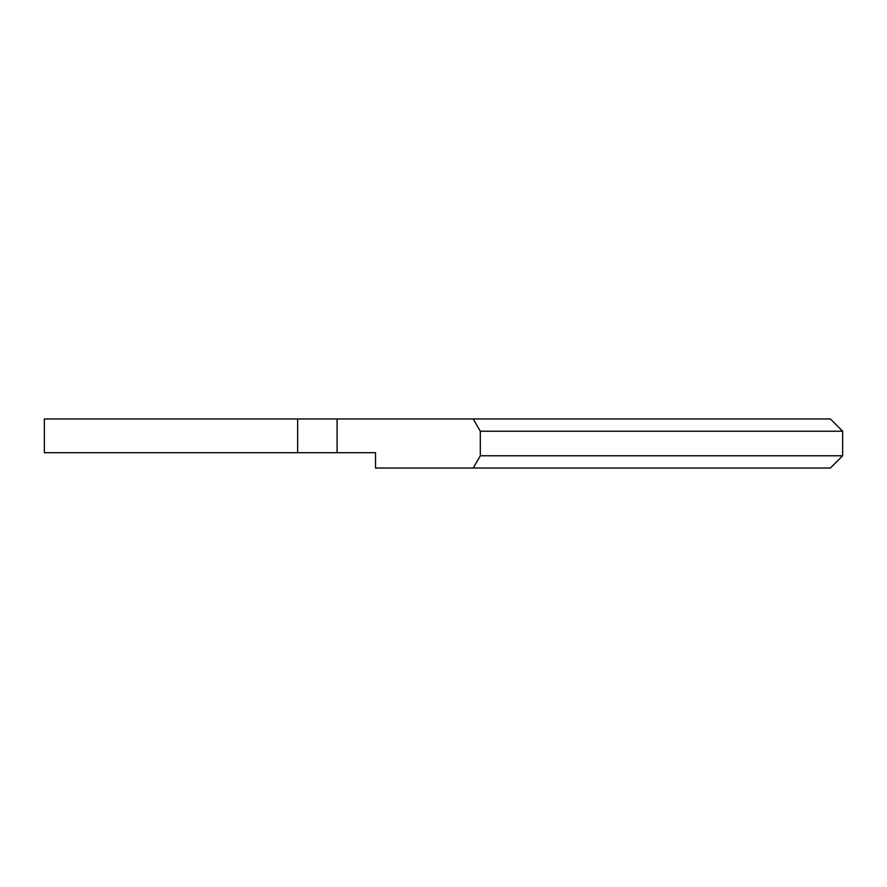 <?xml version="1.0" encoding="UTF-8"?>
<svg xmlns="http://www.w3.org/2000/svg" width="887" height="887" viewBox="0 0 887 887"><rect width="100%" height="100%" fill="white"/><g stroke="black" fill="none" stroke-linecap="round" stroke-linejoin="round"><path stroke-width="1.33" d="M473.226 418.974L480.299 431.237L842.65 431.237L830.387 418.974L297.633 418.974L297.633 452.692L44.35 452.692L44.35 418.974L297.633 418.974M480.299 431.237L480.299 455.763L473.226 468.026L375.523 468.026L375.523 452.692L297.633 452.692M473.226 468.026L830.387 468.026L842.65 455.763L842.65 431.237M842.65 455.763L480.299 455.763M337.082 452.692L337.082 418.974"/></g></svg>
